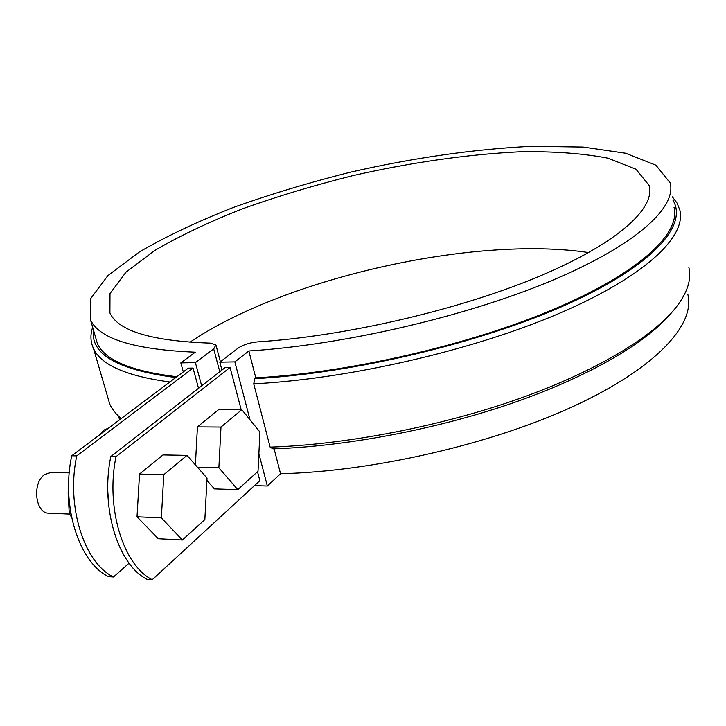 <?xml version="1.0" encoding="UTF-8"?>
<svg xmlns="http://www.w3.org/2000/svg" width="726" height="726" viewBox="0 0 726 726"><rect width="100%" height="100%" fill="white"/><g stroke="black" fill="none" stroke-linecap="round" stroke-linejoin="round"><path stroke-width="1.09" d="M113.483 576.988L108.519 576.644C78.916 562.496 60.875 505.677 71.729 455.783L188.279 368.155L193.034 368.073L76.756 455.883C65.93 505.886 83.944 562.822 113.483 576.988L129.083 563.167M152.233 579.693C123.193 565.363 105.415 507.501 116.015 456.654L110.815 456.554C100.188 507.292 118.002 565.028 147.106 579.33L152.233 579.693L259.854 480.666L257.503 471.737M71.729 455.783L76.756 455.883M116.015 456.654L230.069 367.465L241.177 409.691M110.815 456.554L225.178 367.547L230.069 367.465M107.802 491.448L108.773 506.285M258.883 453.65L267.35 486.021L254.463 485.63M234.861 361.902L219.833 362.174L237.892 348.289C243.01 344.814 249.553 342.681 257.503 341.892C344.777 336.329 458.151 310.12 537.449 277.078C616.909 243.963 655.551 208.553 649.198 185.529L635.976 169.24L608.079 158.214C583.377 153.431 554.256 151.28 520.714 151.743C467.453 154.339 411.388 162.334 352.509 175.719C314.176 185.302 277.568 196.301 242.693 208.734C209.397 221.802 180.239 235.623 155.201 250.189L125.97 272.177L109.998 293.576L109.916 313.006C118.329 331.065 151.816 341.111 210.358 343.135L215.949 345.013L213.698 348.87L195.394 362.628L180.828 362.9L195.267 352.192C134.31 349.642 99.398 338.888 90.523 319.93L90.523 298.831L107.838 275.653L139.446 251.922C166.435 236.24 197.799 221.394 233.536 207.373C270.925 194.06 310.129 182.28 351.148 172.026C414.138 157.696 474.232 149.129 531.45 146.307L583.051 147.051L625.667 153.24L655.887 165.183L670.171 182.907C676.795 207.554 635.677 245.542 550.235 281.216C464.985 316.808 342.699 345.077 248.864 350.976L234.861 361.902L250.016 419.791M219.833 362.174L221.929 370.069M671.949 312.253C647.81 341.774 590.9 375.678 514.507 402.395C438.068 429.021 346.674 446.417 272.94 448.85L270.117 447.116L253.737 383.845L254.808 378.663L255.797 377.856C349.279 372.792 470.793 344.732 555.39 308.577C640.169 272.35 680.843 233.155 674.037 207.291M248.864 350.976L255.797 377.856M274.11 448.813L280.535 473.724L267.35 486.021M198.525 388.292L193.034 368.073M195.394 362.628L201.674 385.842M180.828 362.9L183.288 371.903M588.722 252.584C474.096 235.224 283.92 278.385 189.894 342.255M119.518 419.855L119.409 419.147M687.894 294.584C695.299 324.667 656.213 368.055 573.767 406.197C491.493 444.248 372.728 471.555 280.535 473.724M176.872 376.73C131.515 371.313 105.034 360.268 97.411 343.607L95.106 335.675M672.385 196.864L677.059 203.099L679.799 209.932C686.705 236.422 645.332 276.533 558.893 313.532C472.662 350.449 348.77 378.954 253.737 383.845M672.893 200.077C688.148 224.879 653.654 265.235 567.977 303.931C482.572 342.554 353.326 373.418 254.808 378.663M688.865 267.44C691.615 278.684 687.84 291.353 677.521 305.455C655.106 335.457 598.061 370.569 519.644 398.483C441.199 426.298 346.266 444.611 270.117 447.116M93.482 330.103C90.251 354.17 117.703 369.97 175.819 377.52M107.185 395.307L109.817 404.318L111.514 407.54L116.096 413.738L121.151 418.621M92.656 327.272C90.124 334.795 90.405 341.873 93.509 348.525C101.023 364.96 126.469 376.113 169.857 382.003M241.822 409.691L220.985 427.051L218.871 467.789L237.801 489.642L258.02 471.265L259.935 432.024L241.822 409.691L218.562 409.682L197.436 426.888L195.394 464.903M206.919 480.403L214.433 488.897L237.801 489.642M220.985 427.051L197.436 426.888M218.871 467.789L197.499 467.29M108.455 428.168L103.936 430.064L100.106 434.447M186.981 455.374L162.996 454.93L139.51 474.06L137.023 516.794L158.277 538.737L182.38 540.008L204.85 519.589L207.037 478.089L186.981 455.374L163.786 474.704L139.51 474.06M163.786 474.704L161.363 517.874L137.023 516.794M69.242 472.88L51.092 472.39L44.522 474.65C31.917 482.981 35.293 513.536 48.733 513.164L69.46 514.081M161.363 517.874L182.38 540.008M71.556 517.221L69.324 513.863L70.93 513.935M70.894 513.736L69.324 513.863M69.26 513.663L68.135 492.9L68.607 487.936M213.698 348.87L219.778 371.748M649.806 189.286L649.198 185.529M220.386 361.757L216.076 345.476M119.599 419.791L118.583 416.307M97.411 343.607L90.523 319.93M109.817 404.318L93.509 348.525"/></g></svg>
